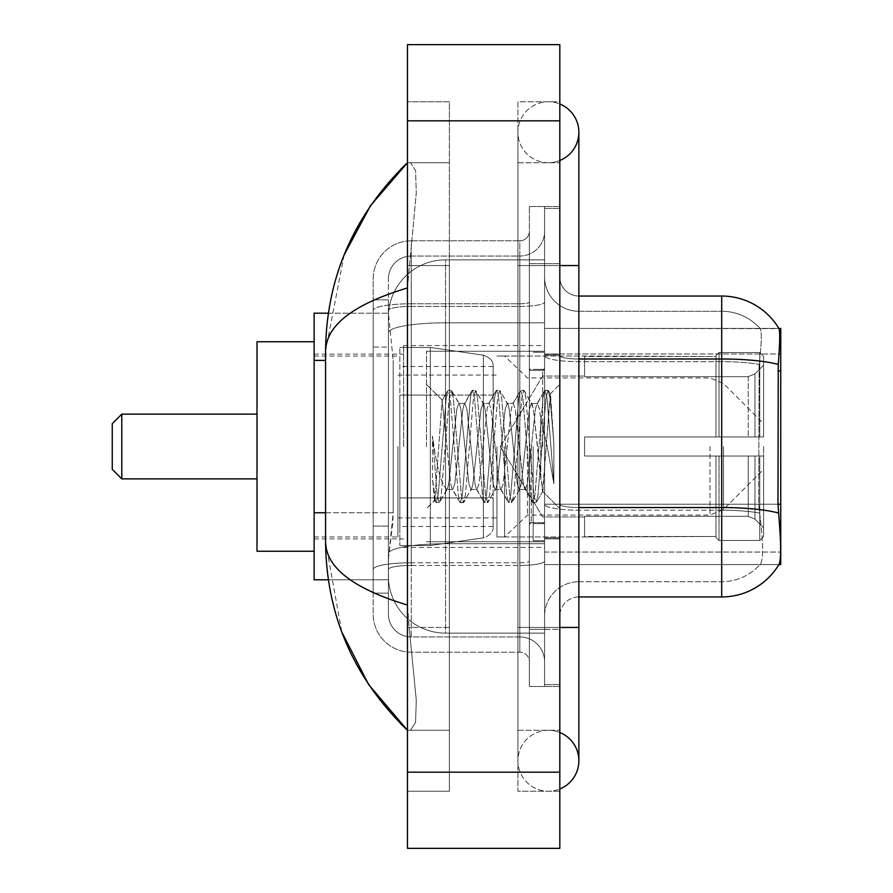 <?xml version="1.0" encoding="UTF-8"?>
<svg xmlns="http://www.w3.org/2000/svg" width="893" height="893" viewBox="0 0 893 893"><rect width="100%" height="100%" fill="white"/><g stroke="black" fill="none" stroke-linecap="round" stroke-linejoin="round"><path stroke-width="0.67" stroke-dasharray="4.46 3.35" d="M559.822 276.997A19.043 19.043 0 0 0 578.865 296.041A19.043 19.043 0 0 1 559.822 276.997L559.822 616.003L559.822 276.997A19.043 19.043 0 0 0 578.865 296.041L578.865 358.997L578.865 296.041L721.7 296.041L721.7 358.997A66.662 11.576 180 0 1 778.25 364.444C779.902 343.682 780.158 331.761 779.009 328.657A66.662 66.662 0 0 0 778.863 328.423L760.032 328.423L778.863 328.423A66.662 66.662 0 0 1 779.009 328.657L544.585 328.423L544.585 564.577L780.739 564.577L544.585 564.577L544.585 328.423L780.739 328.423L544.585 328.423L544.585 564.577L544.585 328.423L780.739 328.423L780.739 564.577L780.739 328.423L780.739 564.577L544.585 564.577L778.863 564.577L760.032 564.577L760.523 564.008L760.032 564.577L778.863 564.577L779.198 564.008C781.118 559.007 781.118 544.596 779.198 520.775L777.982 504.232L544.585 504.232L780.739 504.232M780.739 446.5L780.739 345.558L780.739 446.5M403.647 446.5L403.647 345.558L403.647 446.5M325.565 512.761L393.188 512.761L392.808 522.684L388.645 556.964L393.188 512.761L393.188 360.404L393.188 512.761L314.135 512.761L314.135 579.814L388.544 579.814L388.41 576.007A57.13 57.13 0 0 0 445.551 633.137L544.585 633.137L544.585 322.808L544.585 633.137L445.551 633.137L544.585 633.137L445.551 633.137L445.551 543.737A57.13 9.923 180 0 0 389.102 552.12A57.13 9.923 180 0 1 445.551 543.737L544.585 543.737L544.585 259.863L544.585 543.737L445.551 543.737L445.551 322.808L544.585 322.808L544.585 259.863L544.585 322.808L445.551 322.808L445.551 259.863L544.585 259.863L445.551 259.863A57.13 57.13 0 0 0 388.488 313.968L393.188 360.404L388.488 313.968A57.13 57.13 0 0 1 445.551 259.863L544.585 259.863L445.551 259.863A57.13 57.13 0 0 0 388.41 316.993L388.41 332.732L388.41 316.993A57.13 57.13 0 0 1 445.551 259.863L445.551 633.137A57.13 57.13 0 0 1 388.41 576.007L388.41 564.387L388.544 579.814L328.345 579.814M388.645 556.964L388.41 564.387L388.645 556.964M314.135 446.5L314.135 551.249L314.135 446.5M544.585 446.5L544.585 345.558L544.585 446.5M328.345 313.186L388.544 313.186L314.135 313.186L314.135 512.761M548.391 730.273A30.474 30.474 0 0 0 517.918 760.747A30.474 30.474 0 0 0 559.822 788.988A30.474 30.474 0 0 1 548.391 791.22A30.474 30.474 0 0 0 559.822 788.988A30.474 30.474 0 0 1 517.918 760.747A30.474 30.474 0 0 1 559.822 732.494A30.474 30.474 0 0 0 548.391 730.273A30.474 30.474 0 0 1 578.865 760.747A30.474 30.474 0 0 0 548.391 730.273M548.391 162.727A30.474 30.474 0 0 1 517.918 132.253A30.474 30.474 0 0 1 559.822 104.012A30.474 30.474 0 0 0 548.391 101.78A30.474 30.474 0 0 1 559.822 104.012A30.474 30.474 0 0 0 517.918 132.253A30.474 30.474 0 0 0 559.822 160.506A30.474 30.474 0 0 1 548.391 162.727A30.474 30.474 0 0 0 578.865 132.253A30.474 30.474 0 0 1 548.391 162.727M559.822 627.433L517.918 627.433L559.822 627.433L544.585 627.433L544.585 684.563L544.585 208.437L544.585 627.433L559.822 627.433L517.918 627.433L517.918 265.567L517.918 791.22L559.822 791.22L559.822 208.437L559.822 791.22L517.918 791.22L517.918 101.78L559.822 101.78L559.822 627.433L559.822 101.78L517.918 101.78L517.918 730.273L517.918 627.433L578.865 627.433L548.391 627.433L578.865 627.433L578.865 760.747M559.822 265.567L517.918 265.567L578.865 265.567L517.918 265.567L548.391 265.567L517.918 265.567L517.918 162.727L517.918 265.567L578.865 265.567L578.865 627.433M426.508 446.5L426.508 351.273L426.508 446.5M388.41 556.964L388.41 576.007A57.13 57.13 0 0 0 445.551 633.137A57.13 57.13 0 0 1 388.41 576.007L388.41 556.964M344.106 255.018L325.565 350.893L325.565 542.107L341.796 632.032M407.454 44.65L559.822 44.65L559.822 848.35L407.454 848.35L407.454 44.65M407.454 265.567L407.454 627.433L407.454 101.78L407.454 265.567L449.358 265.567L449.358 791.22L407.454 791.22L407.454 627.433L407.454 791.22L449.358 791.22L449.358 101.78L407.454 101.78L449.358 101.78L449.358 627.433L449.358 265.567L407.454 265.567M544.585 684.563L559.822 684.563L544.585 684.563M544.585 208.437L559.822 208.437L544.585 208.437M517.918 730.273L559.822 730.273L517.918 730.273M517.918 162.727L559.822 162.727L517.918 162.727M449.358 730.273L449.358 627.433L449.358 730.273L407.454 730.273L410.501 730.273L415.558 722.504L416.283 700.168L409.184 627.433L416.283 700.123L415.558 722.47L410.501 730.273L449.358 730.273M325.565 350.893C326.168 325.253 353.472 304.267 407.454 287.948L416.283 192.877L415.558 170.53L410.501 162.727L407.454 162.727L410.501 162.727L415.558 170.496L416.283 192.832L407.454 287.948L407.454 605.052L409.184 627.433L407.454 605.052C353.595 588.811 326.291 567.836 325.565 542.107M449.358 162.727L410.501 162.727L449.358 162.727M407.454 287.948L407.454 605.052M559.822 446.5L559.822 354.13L559.822 446.5M533.154 446.5L533.154 540.767L533.154 446.5M760.523 520.775C763.336 544.607 763.336 559.018 760.523 564.008A51.426 51.426 0 0 1 721.7 581.723L578.865 581.723L578.865 520.775L578.865 596.959L578.865 507.548L578.865 581.723L721.7 581.723A51.426 51.426 0 0 0 760.523 564.008C763.336 559.04 763.336 544.63 760.523 520.775L758.693 504.232L759.106 364.444C761.562 343.749 761.941 331.816 760.233 328.657A51.426 51.426 0 0 0 721.7 311.277A51.426 51.426 0 0 1 760.233 328.657C761.941 331.783 761.562 343.705 759.106 364.444L758.693 504.232L760.523 520.775M544.585 520.775L544.585 355.693L544.585 520.775M578.865 596.959A19.043 19.043 0 0 0 559.822 616.003A19.043 19.043 0 0 1 578.865 596.959L721.7 596.959A66.662 66.662 0 0 0 779.198 564.008M544.585 276.997L544.585 355.693L544.585 276.997A34.28 34.28 0 0 0 578.865 311.277A34.28 34.28 0 0 1 544.585 276.997A34.28 34.28 0 0 0 578.865 311.277L578.865 510.193A34.28 5.95 0 0 1 544.585 504.244A34.28 5.95 0 0 0 578.865 510.193L578.865 311.277L721.7 311.277L578.865 311.277M544.585 629.331L544.585 206.529L544.585 686.471L544.585 629.331L559.822 629.331L559.822 686.471L559.822 206.529L559.822 629.331L529.348 629.331L529.348 206.529L529.348 686.471L529.348 629.331L544.585 629.331M778.25 364.444L777.982 504.232L758.693 504.232L777.982 504.232M559.822 686.471L544.585 686.471L559.822 686.471M559.822 206.529L544.585 206.529L559.822 206.529M544.585 616.003A34.28 34.28 0 0 1 578.865 581.723A34.28 34.28 0 0 0 544.585 616.003A34.28 34.28 0 0 1 578.865 581.723M388.41 593.142L373.174 593.142L373.174 526.089L373.174 593.142L388.41 593.142L388.41 526.089L388.41 593.142M388.41 278.906A22.85 22.85 0 0 1 411.271 256.045A22.85 22.85 0 0 0 388.41 278.906L388.41 310.384L388.41 278.906A22.85 22.85 0 0 1 411.271 256.045L411.271 636.955A22.85 22.85 0 0 1 388.41 614.094L388.41 310.384L388.41 614.094A22.85 22.85 0 0 0 411.271 636.955L519.826 636.955L519.826 576.007L519.826 652.191L519.826 562.78L519.826 636.955L411.271 636.955L411.271 565.425L519.826 565.425L519.826 576.007L519.826 565.425A24.758 4.298 0 0 0 544.585 561.128L544.585 302.113L544.585 561.128A24.758 4.298 0 0 1 519.826 565.425L519.826 306.411L519.826 565.425L411.271 565.425L411.271 256.045L519.826 256.045A24.758 24.758 0 0 0 544.585 231.287L544.585 302.113L544.585 231.287A24.758 24.758 0 0 1 519.826 256.045L519.826 306.411L519.826 256.045A24.758 24.758 0 0 0 544.585 231.287M373.174 576.007L373.174 614.094L373.174 576.007M411.271 652.191A38.086 38.086 0 0 1 373.174 614.094A38.086 38.086 0 0 0 411.271 652.191L519.826 652.191A9.522 9.522 0 0 1 529.348 661.713L529.348 231.287L529.348 661.713A9.522 9.522 0 0 0 519.826 652.191L411.271 652.191M529.348 446.5L529.348 541.727L529.348 446.5M529.348 206.529L544.585 206.529L529.348 206.529M529.348 686.471L544.585 686.471L529.348 686.471M373.174 278.906A38.086 38.086 0 0 1 411.271 240.809L411.271 562.78L411.271 240.809A38.086 38.086 0 0 0 373.174 278.906L373.174 569.388L373.174 278.906A38.086 38.086 0 0 1 411.271 240.809L519.826 240.809A9.522 9.522 0 0 0 529.348 231.287A9.522 9.522 0 0 1 519.826 240.809L519.826 562.78L519.826 240.809A9.522 9.522 0 0 0 529.348 231.287M411.271 240.809L519.826 240.809M373.174 347.064L373.174 526.089L373.174 299.858L373.174 347.064L388.41 347.064L388.41 526.089L388.41 299.858L388.41 347.064L373.174 347.064M411.271 256.045L519.826 256.045M544.585 661.713A24.758 24.758 0 0 0 519.826 636.955A24.758 24.758 0 0 1 544.585 661.713A24.758 24.758 0 0 0 519.826 636.955M388.41 299.858L373.174 299.858L388.41 299.858M470.924 446.5L466.894 409.217L464.873 403.446L464.237 403.993L462.864 409.217L454.805 483.783L452.784 489.554L452.148 489.007L450.764 483.783L442.091 400.499L434.802 500.303L432.458 478.469L432.458 436.175L434.054 446.5C437.525 469.64 441.354 483.359 445.551 487.634L445.551 446.5L445.551 487.634L446.734 489.554L445.551 487.634C441.354 483.359 437.525 469.64 434.054 446.5L432.458 436.175L437.168 495.124L439.177 502.647L437.168 495.124L432.458 436.175L432.458 478.469L435.661 502.223L432.458 478.469L434.478 500.18L436.152 502.647L434.478 500.18L426.508 508.597L434.802 500.303L442.091 400.499L447.761 390.777L446.232 397.876L438.173 495.124L436.152 502.647L439.669 502.223L436.152 502.647L438.173 495.124L446.232 397.876L447.761 390.777L442.091 400.499L445.551 433.06L445.551 446.5L445.551 433.06L450.764 483.783L452.148 489.007L459.85 502.223L458.332 495.124L450.262 397.876L448.253 390.353L451.278 390.353L449.257 397.876L441.198 495.124L439.669 502.223L447.371 489.007L446.734 489.554L452.784 489.554L459.85 502.223L458.332 495.124L450.262 397.876L448.253 390.353L451.278 390.353L449.257 397.876L441.198 495.124L439.669 502.223L446.734 489.554L452.784 489.554L454.805 483.783L462.864 409.217L464.237 403.993L471.939 390.777L470.421 397.876L462.362 495.124L460.341 502.647L459.85 502.223L463.367 502.647L461.346 495.124L453.287 397.876L451.278 390.353L459.471 403.993L458.835 403.446L456.814 409.217L448.755 483.783L447.371 489.007L448.755 483.783L456.814 409.217L458.835 403.446L464.873 403.446L471.939 390.777L470.421 397.876L462.362 495.124L460.341 502.647L463.367 502.647L461.346 495.124L453.287 397.876L451.769 390.777L458.835 403.446L464.873 403.446L466.894 409.217L474.953 483.783L476.337 489.007L474.953 483.783L470.924 446.5M464.873 446.5L460.844 409.217L459.471 403.993L460.844 409.217L468.914 483.783L470.924 489.554L468.914 483.783L464.873 446.5M495.113 446.5L491.083 409.217L489.063 403.446L488.426 403.993L487.053 409.217L478.983 483.783L476.974 489.554L476.337 489.007L484.039 502.223L482.51 495.124L474.451 397.876L472.442 390.353L471.939 390.777L475.456 390.353L473.446 397.876L465.387 495.124L463.367 502.647L471.56 489.007L470.924 489.554L476.974 489.554L484.039 502.223L482.51 495.124L474.451 397.876L472.442 390.353L475.456 390.353L473.446 397.876L465.387 495.124L463.858 502.223L470.924 489.554L476.974 489.554L478.983 483.783L487.053 409.217L488.426 403.993L496.128 390.777L494.61 397.876L486.551 495.124L484.531 502.647L484.039 502.223L487.556 502.647L485.535 495.124L477.476 397.876L475.456 390.353L483.66 403.993L483.024 403.446L481.003 409.217L472.944 483.783L471.56 489.007L472.944 483.783L481.003 409.217L483.024 403.446L489.063 403.446L496.128 390.777L494.61 397.876L486.551 495.124L484.531 502.647L487.556 502.647L485.535 495.124L477.476 397.876L475.958 390.777L483.024 403.446L489.063 403.446L491.083 409.217L499.142 483.783L500.526 489.007L499.142 483.783L495.113 446.5M489.063 446.5L485.033 409.217L483.66 403.993L485.033 409.217L493.092 483.783L495.113 489.554L493.092 483.783L489.063 446.5M519.302 446.5L515.272 409.217L513.252 403.446L512.615 403.993L511.243 409.217L503.172 483.783L501.163 489.554L500.526 489.007L508.229 502.223L506.699 495.124L498.64 397.876L496.62 390.353L496.128 390.777L499.645 390.353L497.635 397.876L489.565 495.124L487.556 502.647L495.749 489.007L495.113 489.554L501.163 489.554L508.229 502.223L506.699 495.124L498.64 397.876L496.62 390.353L499.645 390.353L497.635 397.876L489.565 495.124L488.047 502.223L495.113 489.554L501.163 489.554L503.172 483.783L511.243 409.217L512.615 403.993L520.318 390.777L518.8 397.876L510.729 495.124L508.72 502.647L508.229 502.223L511.745 502.647L509.724 495.124L501.665 397.876L499.645 390.353L507.838 403.993L507.202 403.446L505.192 409.217L497.133 483.783L495.749 489.007L497.133 483.783L505.192 409.217L507.202 403.446L513.252 403.446L520.318 390.777L518.8 397.876L510.729 495.124L508.72 502.647L511.745 502.647L509.724 495.124L501.665 397.876L500.136 390.777L507.202 403.446L513.252 403.446L515.272 409.217L523.331 483.783L524.704 489.007L523.331 483.783L519.302 446.5M513.252 446.5L509.222 409.217L507.838 403.993L509.222 409.217L517.281 483.783L519.302 489.554L517.281 483.783L513.252 446.5M540.767 418.839L540.767 479.028L533.411 409.217L531.391 403.446L529.382 409.217L521.311 483.783L519.302 489.554L525.352 489.554L532.407 502.223L530.889 495.124L522.829 397.876L520.809 390.353L520.318 390.777L523.834 390.353L521.825 397.876L513.754 495.124L511.745 502.647L519.938 489.007L519.302 489.554L525.352 489.554L532.407 502.223L530.889 495.124L522.829 397.876L520.809 390.353L523.834 390.353L521.825 397.876L513.754 495.124L512.236 502.223L519.938 489.007L521.311 483.783L529.382 409.217L531.391 403.446L537.441 403.446L535.42 409.217L527.361 483.783L525.352 489.554L527.361 483.783L535.42 409.217L536.805 403.993L544.507 390.777L542.977 397.876L534.918 495.124L532.909 502.647L532.407 502.223L535.923 502.647L533.914 495.124L525.854 397.876L523.834 390.353L532.027 403.993L531.391 403.446L537.441 403.446L544.507 390.777L542.977 397.876L534.918 495.124L532.909 502.647L535.923 502.647L533.914 495.124L525.854 397.876L524.325 390.777L532.027 403.993L533.411 409.217L542.497 491.262L550.49 394.181L553.861 443.274L553.861 483.705L547.197 446.5L540.767 418.839L539.45 409.217L537.441 403.446L539.45 409.217L540.767 418.839L540.767 479.028L542.877 491.128L550.155 394.059L553.861 443.274L550.032 397.876L548.023 390.353L546.003 397.876L537.943 495.124L535.923 502.647L537.943 495.124L546.003 397.876L548.023 390.353L550.032 397.876L553.861 443.274L553.861 483.705L547.018 397.876L544.998 390.353L544.507 390.777L548.023 390.353L544.998 390.353L547.018 397.876L553.861 483.705L547.197 446.5L540.767 418.839M112.261 446.5L112.261 469.35L112.261 423.65L112.261 469.35L112.261 423.65L121.783 414.129L121.783 478.871L121.783 414.129L121.783 446.5L121.783 414.129L257.005 414.129L257.005 551.249L257.005 341.751L257.005 551.249L257.005 414.129L121.783 414.129L121.783 478.871L121.783 446.5L121.783 478.871L257.005 478.871L121.783 478.871L112.261 469.35L112.261 446.5M542.676 446.5L542.676 370.316L542.676 446.5M584.58 436.978L584.58 446.5L584.58 436.978L748.234 436.978L584.58 436.978L715.985 436.978L715.985 355.581L715.985 436.978L719.032 436.978L719.032 352.523L719.032 436.978L584.58 436.978L584.58 456.022L715.985 456.022L715.985 536.459L715.985 456.022L584.58 456.022L584.58 436.978L584.58 456.022L584.58 436.978L763.604 436.978L763.604 356.352L763.604 436.978L759.787 436.978L759.787 352.523L759.787 436.978L719.032 436.978L763.604 436.978L763.604 365.159L763.604 436.978L584.58 436.978L715.985 436.978L715.985 355.581L715.985 356.541L584.58 356.039L715.985 356.541L715.985 436.978L715.985 355.581L719.032 352.523L715.985 355.581L715.985 436.978L719.032 436.978L719.032 352.523L759.787 352.523L719.032 352.523L719.032 436.978L584.58 436.978L584.58 456.022L763.604 456.022L763.604 536.648L763.604 456.022L759.787 456.022L759.787 540.477L763.604 536.648L759.787 540.477L759.787 456.022L719.032 456.022L719.032 540.477L759.787 540.477L719.032 540.477L719.032 456.022L715.985 456.022L715.985 537.419L719.032 540.477L715.985 537.419L715.985 456.022L763.604 456.022L763.604 536.648L763.604 527.841L754.965 519.134L748.234 516.321L754.965 519.134L763.604 527.841L763.604 456.022L584.58 456.022L715.985 456.022L715.985 536.459L584.58 536.961L715.985 536.459L715.985 456.022L584.58 456.022L584.58 436.978M584.58 376.679L748.234 376.679L584.58 376.679L584.58 356.541L584.58 376.679L748.234 376.679L754.965 373.866L763.604 365.159L763.604 356.352L759.787 352.523L763.604 356.352L763.604 365.159L754.965 373.866L748.234 376.679L584.58 376.679L584.58 356.039L715.985 356.541L715.985 355.581L715.985 356.541L584.58 356.541L584.58 376.679M496.966 446.5L496.966 536.961L496.966 446.5M397.932 446.5L397.932 536.961L397.932 446.5M584.58 516.321L748.234 516.321L584.58 516.321L584.58 536.459L584.58 516.321L748.234 516.321L754.965 519.134L748.234 516.321L584.58 516.321L584.58 536.961L715.985 536.459L584.58 536.459L584.58 516.321M430.314 497.926L430.314 347.466L430.314 395.074L483.381 395.074L483.381 355.18C490.201 357.513 493.461 361.285 493.159 366.487L493.159 395.074L399.841 395.074L399.841 545.534L399.841 497.926L493.159 497.926L493.159 526.49L493.159 366.51L493.159 395.086L399.841 395.074L399.841 526.49L399.841 497.926L493.159 497.926L493.159 526.49L493.159 366.51L493.159 395.086L399.841 395.074L399.841 545.534L399.841 497.926L493.159 497.926L493.159 526.49L493.159 366.51L493.159 395.086L399.841 395.074L399.841 526.49L399.841 497.926L430.314 497.926L430.314 347.466L430.314 395.074L399.841 395.074L399.841 347.466L399.841 545.534L399.841 497.926L493.159 497.914L493.159 526.513C493.461 531.715 490.201 535.487 483.381 537.82L483.381 497.926L493.159 497.926L493.159 526.513C493.461 531.715 490.201 535.487 483.381 537.82L483.381 497.926L493.159 497.926L493.159 526.513C493.461 531.715 490.201 535.487 483.381 537.82L483.381 497.926L430.314 497.926L430.314 545.534L430.314 347.466L430.314 395.074L399.841 395.074L399.841 526.49L399.841 497.926L483.381 497.926M715.985 456.022L715.985 537.419L719.032 540.477L759.787 540.477L763.604 536.648L763.604 456.022L763.604 536.648L759.787 540.477L759.787 456.022L759.787 540.477L719.032 540.477L719.032 456.022L719.032 540.477L715.985 537.419L715.985 456.022L719.032 456.022L715.985 456.022M715.985 536.459L715.985 537.419L715.985 536.459M719.032 352.523L715.985 355.581L719.032 352.523L759.787 352.523L759.787 436.978L759.787 352.523L719.032 352.523M759.787 456.022L719.032 456.022L759.787 456.022M719.032 436.978L759.787 436.978L719.032 436.978M759.787 436.978L763.604 436.978L763.604 356.352L763.604 436.978L759.787 436.978M763.604 356.352L759.787 352.523L763.604 356.352L763.604 436.978L763.604 356.352M763.604 456.022L763.604 536.648L763.604 527.841L754.965 519.134L763.604 527.841L763.604 456.022L754.965 456.022L763.604 456.022M754.965 373.866L763.604 365.159L754.965 373.866L748.234 376.679L754.965 373.866L754.965 436.978L763.604 436.978L748.234 436.978L754.965 436.978L754.965 373.866M748.234 456.022L584.58 456.022L584.58 446.5L584.58 456.022L748.234 456.022L748.234 516.321L748.234 456.022M763.604 446.5L763.604 469.35L763.604 446.5M527.439 446.5L527.439 515.06L527.439 446.5M504.59 446.5L504.59 536.961L504.59 446.5M257.005 551.249L314.135 551.249L257.005 551.249L257.005 341.751L314.135 341.751L257.005 341.751M483.381 395.074L483.381 355.18L483.381 395.074L430.314 395.074M780.739 370.919L777.982 370.919M389.906 330.477A57.13 9.923 180 0 1 445.551 322.808A57.13 9.923 180 0 0 389.906 330.477M388.41 316.993A57.13 57.13 0 0 1 445.551 259.863L445.551 543.737A57.13 9.923 0 0 0 388.41 553.649A57.13 9.923 180 0 1 445.551 543.737L445.551 259.863A57.13 57.13 0 0 0 388.488 313.968M388.41 576.007A57.13 57.13 0 0 0 445.551 633.137A57.13 57.13 0 0 1 388.41 576.007M325.565 360.404L314.135 360.404M544.585 552.053L780.739 552.053L544.585 552.053M544.585 353.985L780.739 353.985L544.585 353.985M407.454 120.834L559.822 120.834M407.454 772.166L559.822 772.166M449.358 627.433L407.454 627.433L449.358 627.433M449.358 265.567L409.184 265.567L449.358 265.567M445.551 543.737L544.585 543.737L445.551 543.737M445.551 322.808L544.585 322.808L445.551 322.808A57.13 9.923 180 0 0 388.41 332.732A57.13 9.923 0 0 1 445.551 322.808M778.462 513.051A66.662 11.576 180 0 0 721.7 507.548L578.865 507.548L578.865 358.997L721.7 358.997L721.7 581.723L721.7 311.277A51.426 51.426 0 0 1 760.233 328.657A51.426 51.426 0 0 0 721.7 311.277L721.7 361.643A51.426 8.93 180 0 1 759.106 364.444A51.426 8.93 180 0 0 721.7 361.643L721.7 510.193A51.426 8.93 180 0 1 759.407 513.051A51.426 8.93 180 0 0 721.7 510.193L721.7 596.959M559.822 263.669L544.585 263.669L559.822 263.669M578.865 358.997A19.043 3.304 0 0 1 559.822 355.693A19.043 3.304 0 0 0 578.865 358.997L578.865 507.548A19.043 3.304 -0 0 1 559.822 504.244A19.043 3.304 0 0 0 578.865 507.548M721.7 361.643L578.865 361.643A34.28 5.95 0 0 1 544.585 355.693A34.28 5.95 0 0 0 578.865 361.643L721.7 361.643M721.7 510.193L578.865 510.193L721.7 510.193M411.271 562.78A38.086 6.619 180 0 0 373.174 569.388A38.086 6.619 180 0 1 411.271 562.78L519.826 562.78A9.522 1.652 0 0 0 529.348 561.128A9.522 1.652 0 0 1 519.826 562.78L411.271 562.78M529.348 263.669L544.585 263.669L529.348 263.669M411.271 303.765L519.826 303.765A9.522 1.652 0 0 0 529.348 302.113A9.522 1.652 0 0 1 519.826 303.765L411.271 303.765A38.086 6.619 180 0 0 373.174 310.384A38.086 6.619 180 0 1 411.271 303.765M411.271 306.411L519.826 306.411A24.758 4.298 0 0 0 544.585 302.113A24.758 4.298 0 0 1 519.826 306.411L411.271 306.411A22.85 3.974 180 0 0 388.41 310.384A22.85 3.974 180 0 1 411.271 306.411M411.271 565.425A22.85 3.974 180 0 0 388.41 569.388A22.85 3.974 180 0 1 411.271 565.425M411.271 636.955A22.85 22.85 0 0 1 388.41 614.094M388.41 526.089L373.174 526.089L388.41 526.089M531.246 446.5L531.246 522.684L531.246 446.5M748.234 376.679L748.234 436.978L748.234 376.679M754.965 456.022L754.965 519.134L754.965 456.022M399.841 347.466L430.314 347.466L483.381 355.18C490.201 357.513 493.461 361.285 493.159 366.487L493.159 395.074L493.159 366.487C493.461 361.285 490.201 357.513 483.381 355.18L430.314 347.466L399.841 347.466L430.314 347.466L483.381 355.18L483.381 537.82L483.381 355.18L483.381 537.82L430.314 545.534L399.841 545.534L430.314 545.534L483.381 537.82L430.314 545.534L399.841 545.534M723.475 446.5L723.475 509.479L723.475 446.5M710.002 446.5L710.002 515.06L710.002 446.5M403.647 345.558L544.585 345.558M314.135 354.13L403.647 354.13M403.647 547.442L544.585 547.442M314.135 538.87L403.647 538.87M517.918 627.433L517.918 760.747L517.918 627.433M517.918 265.567L517.918 132.253L517.918 265.567M578.865 265.567L578.865 132.253M426.508 351.273L544.585 351.273L426.508 351.273M426.508 541.727L544.585 541.727L426.508 541.727M544.585 354.13L559.822 354.13L544.585 354.13M533.154 540.767L544.585 540.767L533.154 540.767M544.585 369.367L533.154 369.367L544.585 369.367M544.585 523.633L533.154 523.633L544.585 523.633M533.154 352.233L544.585 352.233L533.154 352.233M544.585 538.87L559.822 538.87L544.585 538.87M529.348 370.316L544.585 370.316L529.348 370.316M529.348 522.684L544.585 522.684L529.348 522.684M544.585 537.921L559.822 537.921L544.585 537.921M542.676 370.316L544.585 368.418L542.676 370.316L531.246 370.316L529.348 368.418L531.246 370.316L542.676 370.316M531.246 522.684L542.676 522.684L544.585 524.582L542.676 522.684L531.246 522.684L529.348 524.582L531.246 522.684M442.47 400.365L426.508 384.403L442.47 400.365M550.155 394.059L559.822 384.403L550.155 394.059M542.486 491.273L559.822 508.597L542.486 491.273M544.585 355.079L559.822 355.079L544.585 355.079M542.888 491.128L536.425 502.223L542.888 491.128M550.49 394.181L548.514 390.777L550.49 394.181M500.337 446.5L542.676 376.031L584.58 376.031L542.676 376.031L500.337 446.5L542.676 516.969L584.58 516.969L542.676 516.969L500.337 446.5M496.966 536.961L584.58 536.961L496.966 536.961L504.59 536.961L527.439 515.06L710.002 515.06L723.475 509.479L763.604 469.35M397.932 517.918L496.966 517.918M314.135 536.961L397.932 536.961M314.135 356.039L397.932 356.039M397.932 375.082L496.966 375.082M496.966 356.039L584.58 356.039L496.966 356.039L504.59 356.039L527.439 377.94L710.002 377.94L723.475 383.521L763.604 423.65M493.159 366.51L399.841 366.51M493.159 526.49L399.841 526.49M112.261 469.35L121.783 478.871M112.261 423.65L121.783 414.129"/><path stroke-width="1.34" d="M780.739 564.577L778.863 564.577L779.198 564.008C781.118 559.04 781.118 544.63 779.198 520.775L777.982 504.232L778.25 364.444C779.902 343.727 780.158 331.805 779.009 328.657L780.739 328.423L780.739 564.577M328.345 313.186L314.135 313.186L314.135 579.814L328.345 579.814M559.822 627.433L578.865 627.433L578.865 132.253A30.474 30.474 0 0 1 559.822 160.506A30.474 30.474 0 0 0 559.822 104.012A30.474 30.474 0 0 1 578.865 132.253A30.474 30.474 0 0 0 559.822 104.012A30.474 30.474 0 0 1 578.865 132.253M559.822 788.988A30.474 30.474 0 0 0 559.822 732.494A30.474 30.474 0 0 1 559.822 788.988A30.474 30.474 0 0 0 578.865 760.747A30.474 30.474 0 0 1 559.822 788.988M407.454 287.948C353.595 304.189 326.291 325.164 325.565 350.893L325.565 542.107C326.168 567.747 353.472 588.733 407.454 605.052M407.454 848.35L559.822 848.35L559.822 44.65L407.454 44.65L407.454 848.35M325.565 350.893C326.38 277.656 353.673 214.934 407.454 162.727L370.495 205.68L344.106 255.018M341.796 632.032L368.664 684.607L407.454 730.273C353.673 678.066 326.38 615.344 325.565 542.107M779.198 564.008A66.662 66.662 0 0 1 721.7 596.959L578.865 596.959M778.25 364.444A66.662 11.576 180 0 0 721.7 358.997L721.7 296.041A66.662 66.662 0 0 1 779.009 328.657A66.662 66.662 0 0 0 721.7 296.041A66.662 66.662 0 0 1 778.863 328.423A66.662 66.662 0 0 0 721.7 296.041L578.865 296.041M121.783 478.871L121.783 414.129L112.261 423.65L112.261 469.35L121.783 478.871L257.005 478.871M314.135 341.751L257.005 341.751L257.005 551.249L314.135 551.249M780.739 370.919L777.982 370.919M780.739 504.232L777.982 504.232M325.565 360.404L314.135 360.404M325.565 512.761L314.135 512.761M559.822 265.567L578.865 265.567M407.454 772.166L559.822 772.166M407.454 120.834L559.822 120.834M721.7 596.959L721.7 358.997L578.865 358.997M778.462 513.051A66.662 11.576 180 0 0 721.7 507.548L578.865 507.548M578.865 627.433L578.865 760.747M407.454 162.727L400.834 169.123M407.454 730.273L400.834 723.877M121.783 414.129L257.005 414.129"/></g></svg>
